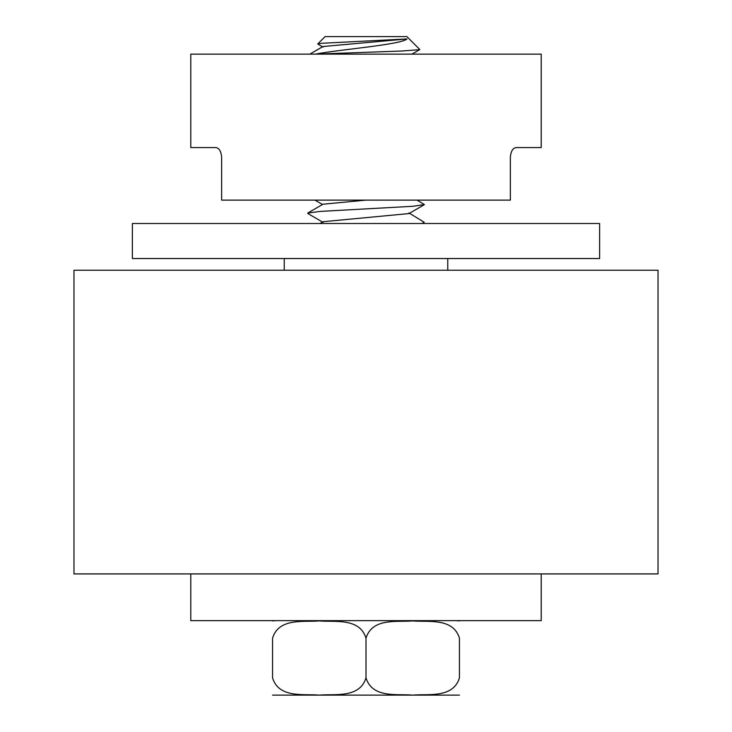 <?xml version="1.0" encoding="UTF-8"?>
<svg xmlns="http://www.w3.org/2000/svg" width="732" height="732" viewBox="0 0 732 732"><rect width="100%" height="100%" fill="white"/><g stroke="black" fill="none" stroke-linecap="round" stroke-linejoin="round"><path stroke-width="1.1" d="M510.369 156.913C511.028 150.938 513.031 147.827 516.362 147.571C513.031 147.827 511.028 150.938 510.369 156.913L510.369 200.129L221.631 200.129L221.631 156.913C220.972 150.938 218.969 147.827 215.638 147.571C218.969 147.827 220.972 150.938 221.631 156.913M516.362 147.571L541.213 147.571L541.213 54.122L190.787 54.122L190.787 147.571L215.638 147.571M599.618 223.498L132.382 223.498L132.382 258.533L599.618 258.533L599.618 223.498M541.213 573.915L541.213 620.644L190.787 620.644L190.787 573.915M638.084 270.218L73.978 270.218L73.978 573.915L658.022 573.915L658.022 270.218L638.084 270.218M366 677.878C359.687 698.538 334.725 693.716 319.28 695.126C303.826 693.716 278.874 698.538 272.551 677.878L272.551 638.167C278.874 617.497 303.826 622.328 319.28 620.91C334.725 622.328 359.687 617.497 366 638.167C372.313 617.497 397.275 622.328 412.72 620.91C428.174 622.328 453.126 617.497 459.449 638.167L459.449 677.878C453.126 698.538 428.174 693.716 412.72 695.126C397.275 693.716 372.313 698.538 366 677.878L366 638.167M459.449 695.126L272.551 695.126M322.995 47.113L317.715 43.993L321.568 43.298L407.056 38.952C400.733 44.817 337.617 49.675 315.474 54.122L401.676 51.03L419.656 49.657L411.97 54.122M319.985 223.498L323.041 221.714L408.959 213.579L408.968 212.957L424.194 222.263M417.048 200.129L424.395 204.585L412.967 206.287L320.223 211.402L307.779 213.049L323.022 204.21L366 200.129M309.856 54.122L322.986 46.519L407.056 38.952M307.779 213.049L307.898 213.552M419.747 49.465L406.882 36.6L325.118 36.6L317.862 43.856M284.236 258.533L284.236 270.218M447.764 258.533L447.764 270.218M272.551 620.91L275.616 620.644M459.449 620.91L456.384 620.644M422.035 223.498L424.139 222.272M323.05 222.345L307.815 213.506M408.959 213.579L424.203 204.74M322.501 204.512L314.952 200.129"/></g></svg>
